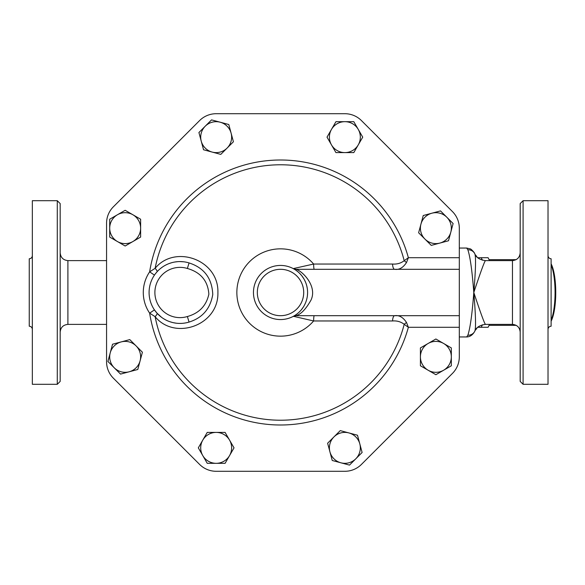 <?xml version="1.0" encoding="UTF-8"?>
<svg xmlns="http://www.w3.org/2000/svg" width="585" height="585" viewBox="0 0 585 585"><rect width="100%" height="100%" fill="white"/><g stroke="black" fill="none" stroke-linecap="round" stroke-linejoin="round"><path stroke-width="0.88" d="M551.114 321.165A31.89 8.256 -90 0 0 555.75 292.5A31.89 8.256 -90 0 0 551.114 263.835M551.114 264.749A32.855 8.504 90 0 1 551.114 320.251M482.384 324.785A38.171 9.879 90 0 1 481.177 327.293L477.704 327.293M477.704 257.707L481.177 257.707A38.171 9.879 90 0 1 482.384 260.215M481.177 327.293L488.087 327.293A38.171 9.879 -90 0 0 489.448 324.39M489.448 260.61A38.171 9.879 -90 0 0 488.087 257.707L481.177 257.707M142.411 352.228L140.1 360.85A15.466 15.466 0 0 0 136.093 345.918L142.411 352.228M121.161 341.918L129.782 339.607L136.093 345.918A15.466 15.466 0 0 0 110.229 352.85L112.539 344.229L121.161 341.918M137.789 369.479L129.161 371.789A15.466 15.466 0 0 0 140.1 360.85L137.789 369.479M114.229 367.782L107.918 361.471L110.229 352.85A15.466 15.466 0 0 0 129.161 371.789L120.539 374.1L114.229 367.782M140.627 237.079L132.89 241.539A15.466 15.466 0 0 0 140.627 228.15L140.627 237.079M132.89 214.761L140.627 219.221L140.627 228.15A15.466 15.466 0 0 0 117.431 214.761L125.161 210.293L132.89 214.761M125.161 246.007L117.431 241.539A15.466 15.466 0 0 0 132.89 241.539L125.161 246.007M109.702 228.15L109.702 219.221L117.431 214.761A15.466 15.466 0 0 0 117.431 241.539L109.702 237.079L109.702 228.15M220.786 154.389L212.165 152.078A15.466 15.466 0 0 0 227.104 148.078L220.786 154.389M231.104 133.139L233.415 141.767L227.104 148.078A15.466 15.466 0 0 0 220.172 122.206L228.793 124.517L231.104 133.139M203.543 149.767L201.233 141.146A15.466 15.466 0 0 0 212.165 152.078L203.543 149.767M205.233 126.206L211.543 119.896L220.172 122.206A15.466 15.466 0 0 0 201.233 141.146L198.922 132.524L205.233 126.206M335.944 152.605L331.476 144.875A15.466 15.466 0 0 0 344.872 152.605L335.944 152.605M358.261 144.875L353.793 152.605L344.872 152.605A15.466 15.466 0 0 0 358.261 129.409L362.722 137.146L358.261 144.875M327.015 137.146L331.476 129.409A15.466 15.466 0 0 0 331.476 144.875L327.015 137.146M344.872 121.68L353.793 121.68L358.261 129.409A15.466 15.466 0 0 0 331.476 129.409L335.944 121.68L344.872 121.68M418.626 232.771L420.937 224.15A15.466 15.466 0 0 0 424.944 239.082L418.626 232.771M439.876 243.082L431.255 245.393L424.944 239.082A15.466 15.466 0 0 0 450.808 232.15L448.498 240.771L439.876 243.082M423.247 215.521L431.876 213.211A15.466 15.466 0 0 0 420.937 224.15L423.247 215.521M446.808 217.218L453.119 223.528L450.808 232.15A15.466 15.466 0 0 0 431.876 213.211L440.498 210.9L446.808 217.218M420.41 347.921L428.147 343.461A15.466 15.466 0 0 0 420.41 356.85L420.41 347.921M428.147 370.239L420.41 365.779L420.41 356.85A15.466 15.466 0 0 0 443.605 370.239L435.876 374.707L428.147 370.239M435.876 338.993L443.605 343.461A15.466 15.466 0 0 0 428.147 343.461L435.876 338.993M451.335 356.85L451.335 365.779L443.605 370.239A15.466 15.466 0 0 0 443.605 343.461L451.335 347.921L451.335 356.85M340.251 430.611L348.872 432.922A15.466 15.466 0 0 0 333.933 436.922L340.251 430.611M329.933 451.861L327.622 443.233L333.933 436.922A15.466 15.466 0 0 0 340.865 462.793L332.243 460.483L329.933 451.861M357.493 435.233L359.804 443.854A15.466 15.466 0 0 0 348.872 432.922L357.493 435.233M355.804 458.794L349.494 465.104L340.865 462.793A15.466 15.466 0 0 0 359.804 443.854L362.115 452.476L355.804 458.794M225.093 432.395L229.561 440.125A15.466 15.466 0 0 0 216.165 432.395L225.093 432.395M202.776 440.125L207.244 432.395L216.165 432.395A15.466 15.466 0 0 0 202.776 455.591L198.315 447.854L202.776 440.125M234.022 447.854L229.561 455.591A15.466 15.466 0 0 0 229.561 440.125L234.022 447.854M216.165 463.32L207.244 463.32L202.776 455.591A15.466 15.466 0 0 0 229.561 455.591L225.093 463.32L216.165 463.32M106.565 223.221L106.565 361.779L106.565 223.221A23.195 23.195 0 0 1 113.358 206.819L199.602 120.576A23.429 23.429 0 0 1 216.165 113.709L344.872 113.709A23.429 23.429 0 0 1 361.435 120.576L452.446 211.58A23.429 23.429 0 0 1 459.305 228.15L459.305 257.707L408.367 257.707L404.206 260.698C400.864 263.257 396.981 264.376 392.557 264.04L313.626 264.04L293.692 268.508L293.941 269.005M295.315 315.154L293.399 316.295A27.056 27.056 0 0 0 276.061 265.809A27.056 27.056 0 0 0 254.928 301.29A27.056 27.056 0 0 0 293.399 316.295L313.626 320.96L392.557 320.96C396.981 320.624 400.864 321.743 404.206 324.302L408.367 327.293L459.305 327.293L459.305 356.85A23.429 23.429 0 0 1 452.446 373.42L361.435 464.424A23.429 23.429 0 0 1 344.872 471.291L216.165 471.291A23.429 23.429 0 0 1 199.602 464.424L113.358 378.181A23.195 23.195 0 0 1 106.565 361.779M305.253 303.469L304.807 304.434M303.344 307.037L301.655 309.392M300.032 311.242L298.76 312.485M296.924 314.021L295.966 314.715M294.145 269.122L295.301 269.831M296.354 270.555L297.999 271.849M300.178 273.904L301.56 275.491M302.021 276.069L303.805 278.716M304.675 280.31L305.56 282.241M306.218 284.039L306.547 285.1M306.971 286.789L307.22 288.127M307.556 293.633L307.461 294.994M189.065 322.072L187.368 316.529A25.126 25.126 0 0 1 154.886 292.5A25.126 25.126 0 0 1 187.368 268.471L189.065 262.928A30.925 30.925 0 0 0 149.087 292.5A30.925 30.925 0 0 0 189.065 322.072C202.439 317.918 210.337 308.719 212.764 294.482C212.033 278.306 204.136 267.791 189.065 262.928L189.065 262.928M160.641 268.398L162.498 267.009M165.54 265.166L167.025 264.435M169.211 263.521L171.712 262.709M174.674 262.036L177.825 261.649M179.624 261.575L183.77 261.802M155.303 273.904L157.072 271.762A5.799 1.324 -137.9 0 0 155.12 268.325L149.643 271.849A36.723 36.723 0 0 0 149.643 313.15L155.12 316.675C174.696 340.792 218.768 325.516 217.905 292.537C218.848 259.572 174.761 244.15 155.12 268.325A127.705 127.705 0 0 1 404.206 260.698A5.799 1.952 -142.2 0 0 406.524 262.497L408.367 257.707A132.495 132.495 0 0 0 149.643 271.849L154.44 275.111M157.072 313.238L154.44 309.889L149.643 313.15A132.495 132.495 0 0 0 408.367 327.293L406.524 322.503A5.799 1.952 -37.8 0 0 404.206 324.302A127.705 127.705 0 0 1 155.12 316.675A5.799 1.324 -42.1 0 0 157.072 313.238L161.453 317.238M185.467 322.942L184.224 323.139M181.628 323.381L180.012 323.425M176.202 323.191L173.153 322.657M172.487 322.496L169.591 321.618M166.133 320.141L163.529 318.671M392.557 264.04A5.799 2.106 -90 0 0 394.656 269.305C399.167 269.985 403.116 267.711 406.524 262.497M406.524 322.503C403.116 317.289 399.167 315.015 394.656 315.695A5.799 2.106 -90 0 0 392.557 320.96M459.305 356.85L459.305 257.707M314.247 269.305A5.799 0.622 90 0 1 313.626 264.04A43.663 43.663 0 0 0 250.431 260.859A43.663 43.663 0 0 0 250.431 324.141A43.663 43.663 0 0 0 313.626 320.96A5.799 0.622 90 0 1 314.247 315.695M293.692 316.492A5.799 5.426 90 0 1 296.441 315.695L459.305 315.695M361.435 120.576L452.446 211.58M216.165 113.709L344.872 113.709M113.358 206.819L199.602 120.576M199.602 464.424L113.358 378.181M344.872 471.291L216.165 471.291M452.446 373.42L361.435 464.424M293.399 316.295A5.799 5.711 -118.4 0 1 296.076 315.615C300.909 314.364 305.904 309.158 311.059 299.995C317.75 285.414 301.107 270.19 296.076 269.385A5.799 5.711 -61.6 0 1 293.399 268.705M296.441 315.695L296.076 315.615M296.076 269.385L296.441 269.305A5.799 5.426 90 0 1 293.692 268.508M296.441 269.305L459.305 269.305M475.386 254.899A38.654 10.003 90 0 1 477.119 257.151M477.119 327.849A38.654 10.003 90 0 1 475.386 330.101M106.565 324.39L67.904 324.39L67.904 260.61C63.246 260.113 60.664 257.539 60.175 252.874M60.175 381.413L60.175 203.587L57.279 200.692L57.279 384.308L60.175 381.413M32.343 329.318C32.153 327.446 31.122 326.415 29.25 326.225L29.25 258.775C31.122 258.585 32.153 257.554 32.343 255.682M57.279 200.692L32.343 200.692L32.343 384.308L57.279 384.308M548.021 255.682C548.211 257.554 549.242 258.585 551.114 258.775L551.114 326.225C549.242 326.415 548.211 327.446 548.021 329.318M523.092 384.308L548.021 384.308L548.021 200.692L523.092 200.692L523.092 384.308L520.189 381.413L520.189 203.587L523.092 200.692M474.618 253.459A7.729 7.334 150.3 0 0 474.581 253.4L474.998 254.183C476.351 257.641 479.81 259.784 485.367 260.61L512.46 260.61C517.118 260.113 519.699 257.539 520.189 252.874M485.396 324.324C484.351 323.242 480.49 312.631 473.799 292.5C480.49 272.369 484.351 261.758 485.396 260.676M474.881 331.022C476.022 327.571 475.663 314.73 473.799 292.5C472.175 313.948 470.194 328.185 467.868 335.205A7.729 7.334 29.7 0 0 474.581 331.607A7.729 7.334 29.7 0 0 474.581 331.6A7.729 7.334 29.7 0 0 474.632 331.512M474.581 331.6L474.998 330.817C476.351 327.359 479.81 325.216 485.367 324.39L512.46 324.39C517.155 324.851 519.729 327.432 520.189 332.126M467.868 249.795L466.647 248.047L470.201 248.874C470.866 248.683 474.662 252.749 474.581 253.393A7.729 7.334 150.3 0 0 467.868 249.795C470.194 256.815 472.175 271.052 473.799 292.5C475.663 270.27 476.022 257.429 474.881 253.978M467.868 335.205L466.647 336.953L459.305 336.953M303.71 292.5A23.195 23.195 0 0 1 268.924 312.587A23.195 23.195 0 0 1 268.924 272.413A23.195 23.195 0 0 1 303.71 292.5M187.368 268.471C200.721 272.31 207.887 280.866 208.867 294.145C206.322 305.758 199.156 313.224 187.368 316.529M512.46 260.61L512.46 324.39M489.045 325.355L516.204 325.355M489.045 259.645L516.204 259.645M106.565 260.61L67.904 260.61M67.904 324.39C63.209 324.851 60.635 327.432 60.175 332.126M474.581 331.607C472.512 335.103 469.865 336.887 466.647 336.953M466.647 248.047L459.305 248.047"/></g></svg>
